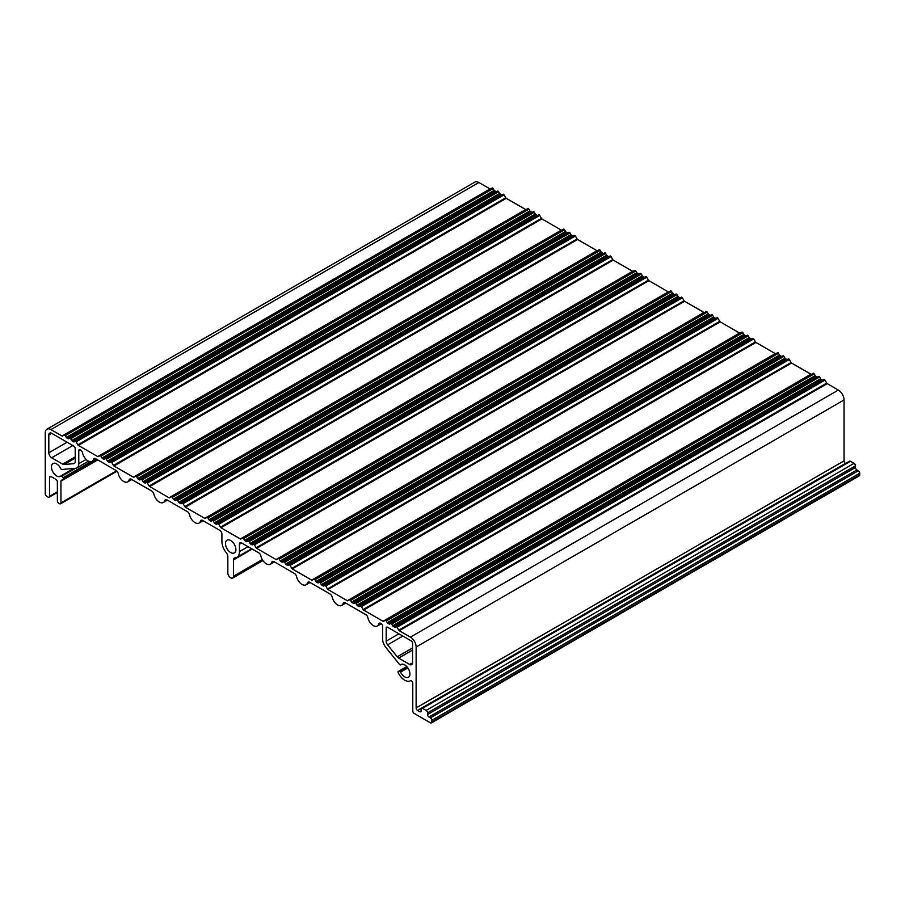 <?xml version="1.0" encoding="UTF-8"?>
<svg xmlns="http://www.w3.org/2000/svg" width="905" height="905" viewBox="0 0 905 905"><rect width="100%" height="100%" fill="white"/><g stroke="black" fill="none" stroke-linecap="round" stroke-linejoin="round"><path stroke-width="1.36" d="M271.839 562.209A3.02 1.742 60 0 1 272.382 561.451A3.02 1.742 60 0 1 273.898 561.598L294.464 573.476A3.02 1.742 60 0 1 296.523 576.451A8.066 4.661 -120 0 0 306.048 584.822A8.066 4.661 -120 0 0 307.496 582.797A3.02 1.742 60 0 1 308.051 582.039A3.02 1.742 60 0 1 309.555 582.187L330.121 594.065A3.02 1.742 60 0 1 332.18 597.04A8.066 4.661 -120 0 0 341.705 605.411A8.066 4.661 -120 0 0 343.165 603.386A3.02 1.742 60 0 1 343.708 602.628A3.02 1.742 60 0 1 345.224 602.775L365.79 614.653A3.02 1.742 60 0 1 367.837 617.629A8.066 4.661 -120 0 0 377.362 626A8.066 4.661 -120 0 0 378.822 623.975A3.02 1.742 60 0 1 379.365 623.217A3.02 1.742 60 0 1 380.881 623.364L381.175 623.534A2.014 1.165 60 0 1 382.6 626.011L382.6 639.111A9.073 5.238 -120 0 0 385.813 647.38L399.625 664.564A1.007 0.577 -120 0 0 400.553 664.881A7.364 4.253 60 0 1 401.028 664.519A7.364 4.253 60 0 1 408.393 668.761A7.364 4.253 60 0 1 408.393 677.268A7.364 4.253 60 0 1 400.553 672.098A1.007 0.577 -120 0 0 399.625 671.34L398.381 671.453A1.007 0.577 -120 0 0 398.155 672.517A11.403 6.584 -120 0 0 410.35 680.798A2.014 1.165 60 0 1 411.899 681.352A2.014 1.165 60 0 1 412.771 683.377L412.771 710.957A2.014 1.165 -120 0 0 414.196 713.423L430.395 722.778A2.014 1.165 -120 0 0 431.402 722.88A2.014 1.165 -120 0 0 431.821 721.952L431.821 720.301A2.014 1.165 -120 0 0 430.395 717.835L428.959 717.009A2.014 1.165 60 0 1 427.533 714.543L427.533 712.891A2.014 1.165 -120 0 0 426.108 710.425L422.545 708.366A2.014 1.165 -120 0 0 421.538 708.264A2.014 1.165 -120 0 0 421.119 709.181L421.119 710.832A2.014 1.165 60 0 1 420.701 711.76A2.014 1.165 60 0 1 419.694 711.658L417.556 710.425A2.014 1.165 60 0 1 416.13 707.948L416.13 647.007A8.066 4.661 -120 0 0 410.418 637.12L399.286 630.695A1.007 0.577 60 0 1 398.788 630.163L397.057 627.188A1.007 0.577 -120 0 0 396.051 626.599L395.044 627.188A1.007 0.577 60 0 1 394.546 627.131L393.166 626.339A1.007 0.577 60 0 1 392.657 625.808L391.65 624.054A1.007 0.577 -120 0 0 390.643 623.477L389.636 624.054A1.007 0.577 60 0 1 389.127 624.009L387.759 623.217A1.007 0.577 60 0 1 387.25 622.685L386.243 620.932A1.007 0.577 -120 0 0 385.236 620.355L383.516 621.35A1.007 0.577 60 0 1 383.007 621.294L363.629 610.106A1.007 0.577 60 0 1 363.12 609.574L361.4 606.599A1.007 0.577 -120 0 0 360.394 606.011L359.387 606.599A1.007 0.577 60 0 1 358.878 606.542L357.509 605.75A1.007 0.577 60 0 1 357 605.219L355.993 603.465A1.007 0.577 -120 0 0 354.986 602.888L353.968 603.465A1.007 0.577 60 0 1 353.47 603.42L352.09 602.628A1.007 0.577 60 0 1 351.593 602.097L350.586 600.343A1.007 0.577 -120 0 0 349.568 599.766L347.848 600.762A1.007 0.577 60 0 1 347.35 600.705L327.961 589.517A1.007 0.577 60 0 1 327.463 588.985L325.743 586.01A1.007 0.577 -120 0 0 324.737 585.422L323.719 586.01A1.007 0.577 60 0 1 323.221 585.954L321.841 585.162A1.007 0.577 60 0 1 321.343 584.63L320.325 582.877A1.007 0.577 -120 0 0 319.318 582.3L318.311 582.877A1.007 0.577 60 0 1 317.813 582.831L316.433 582.039A1.007 0.577 60 0 1 315.924 581.508L314.917 579.754A1.007 0.577 -120 0 0 313.911 579.177L312.191 580.173A1.007 0.577 60 0 1 311.682 580.116L292.304 568.928A1.007 0.577 60 0 1 291.806 568.397L290.075 565.421A1.007 0.577 -120 0 0 289.068 564.833L288.062 565.421A1.007 0.577 60 0 1 287.552 565.365L286.184 564.573A1.007 0.577 60 0 1 285.675 564.041L284.668 562.288A1.007 0.577 -120 0 0 283.661 561.711L282.654 562.288A1.007 0.577 60 0 1 282.145 562.243L280.776 561.451A1.007 0.577 60 0 1 280.267 560.919L279.26 559.166A1.007 0.577 -120 0 0 278.254 558.589L276.523 559.584A1.007 0.577 60 0 1 276.025 559.528L256.647 548.34A1.007 0.577 60 0 1 256.138 547.808L254.418 544.833A1.007 0.577 -120 0 0 253.411 544.244L252.405 544.833A1.007 0.577 60 0 1 251.895 544.776L250.515 543.984A1.007 0.577 60 0 1 250.018 543.452L249.011 541.699A1.007 0.577 -120 0 0 248.004 541.122L246.986 541.699A1.007 0.577 60 0 1 246.488 541.654L245.108 540.862A1.007 0.577 60 0 1 244.61 540.33L243.592 538.577A1.007 0.577 -120 0 0 242.585 538L240.866 538.995A1.007 0.577 60 0 1 240.357 538.939L220.978 527.751A1.007 0.577 60 0 1 220.481 527.219L218.761 524.244A1.007 0.577 -120 0 0 217.743 523.656L216.736 524.244A1.007 0.577 60 0 1 216.238 524.187L214.858 523.395A1.007 0.577 60 0 1 214.349 522.864L213.342 521.11A1.007 0.577 -120 0 0 212.336 520.533L211.329 521.11A1.007 0.577 60 0 1 210.82 521.065L209.451 520.273A1.007 0.577 60 0 1 208.942 519.742L207.935 517.988A1.007 0.577 -120 0 0 206.928 517.411L205.209 518.407A1.007 0.577 60 0 1 204.7 518.35L185.321 507.162A1.007 0.577 60 0 1 184.812 506.63L183.093 503.655A1.007 0.577 -120 0 0 182.086 503.067L181.079 503.655A1.007 0.577 60 0 1 180.57 503.599L179.201 502.807A1.007 0.577 60 0 1 178.692 502.275L177.685 500.522A1.007 0.577 -120 0 0 176.679 499.945L175.672 500.522A1.007 0.577 60 0 1 175.163 500.476L173.783 499.684A1.007 0.577 60 0 1 173.285 499.153L172.278 497.399A1.007 0.577 -120 0 0 171.271 496.822L169.54 497.818A1.007 0.577 60 0 1 169.043 497.761L149.664 486.573A1.007 0.577 60 0 1 149.155 486.042L147.436 483.066A1.007 0.577 -120 0 0 146.429 482.478L145.422 483.066A1.007 0.577 60 0 1 144.913 483.01L143.533 482.218A1.007 0.577 60 0 1 143.035 481.686L142.028 479.933A1.007 0.577 -120 0 0 141.01 479.356L140.004 479.933A1.007 0.577 60 0 1 139.506 479.888L138.126 479.096A1.007 0.577 60 0 1 137.617 478.564L136.61 476.811A1.007 0.577 -120 0 0 135.603 476.234L133.883 477.229A1.007 0.577 60 0 1 133.374 477.173L113.996 465.985A1.007 0.577 60 0 1 113.498 465.453L111.768 462.478A1.007 0.577 -120 0 0 110.761 461.889L109.754 462.478A1.007 0.577 60 0 1 109.256 462.421L107.876 461.629A1.007 0.577 60 0 1 107.367 461.098L106.36 459.344A1.007 0.577 -120 0 0 105.353 458.767L104.347 459.344A1.007 0.577 60 0 1 103.837 459.299L102.469 458.507A1.007 0.577 60 0 1 101.96 457.975L100.953 456.222A1.007 0.577 -120 0 0 99.946 455.645L98.226 456.64A1.007 0.577 60 0 1 97.717 456.584L78.339 445.396A1.007 0.577 60 0 1 77.83 444.864L76.111 441.889A1.007 0.577 -120 0 0 75.104 441.301L74.097 441.889A1.007 0.577 60 0 1 73.588 441.832L72.219 441.04A1.007 0.577 60 0 1 71.71 440.509L70.703 438.755A1.007 0.577 -120 0 0 69.696 438.178L68.69 438.755A1.007 0.577 60 0 1 68.18 438.71L66.8 437.918A1.007 0.577 60 0 1 66.303 437.387L65.296 435.633A1.007 0.577 -120 0 0 64.278 435.056L62.558 436.052A1.007 0.577 60 0 1 62.06 435.995L50.952 429.592A8.066 4.661 -120 0 0 46.924 429.185A8.066 4.661 -120 0 0 45.25 432.884L45.25 493.825A2.014 1.165 -120 0 0 46.675 496.302L48.101 497.117A2.014 1.165 -120 0 0 49.108 497.218A2.014 1.165 -120 0 0 49.526 496.302L49.526 477.354A2.014 1.165 60 0 1 49.945 476.437A2.014 1.165 60 0 1 50.952 476.528L55.952 479.412A2.014 1.165 60 0 1 57.377 481.89L57.377 500.827A2.014 1.165 -120 0 0 58.802 503.293L59.515 503.712A2.014 1.165 -120 0 0 60.522 503.814A2.014 1.165 -120 0 0 60.94 502.886L60.94 481.166A2.014 1.165 60 0 1 61.359 480.238A2.014 1.165 60 0 1 61.506 480.182A11.403 6.584 -120 0 0 62.366 479.82A11.403 6.584 -120 0 0 63.214 479.141A1.007 0.577 -120 0 0 62.988 477.817L61.755 476.279A1.007 0.577 -120 0 0 60.827 475.962A7.364 4.253 60 0 1 60.341 476.324A7.364 4.253 60 0 1 52.976 472.071A7.364 4.253 60 0 1 52.976 463.564A7.364 4.253 60 0 1 60.827 468.733A1.007 0.577 -120 0 0 61.755 469.491L75.568 468.258A9.073 5.238 -120 0 0 76.891 467.851A9.073 5.238 -120 0 0 78.769 463.688L78.769 450.588A2.014 1.165 60 0 1 79.188 449.672A2.014 1.165 60 0 1 80.194 449.762L80.5 449.943A3.02 1.742 60 0 1 82.559 452.919A8.066 4.661 -120 0 0 92.072 461.29A8.066 4.661 -120 0 0 93.532 459.265A3.02 1.742 60 0 1 94.075 458.507A3.02 1.742 60 0 1 95.591 458.654L116.157 470.532A3.02 1.742 60 0 1 118.216 473.507A8.066 4.661 -120 0 0 127.741 481.879A8.066 4.661 -120 0 0 129.189 479.854A3.02 1.742 60 0 1 129.743 479.096A3.02 1.742 60 0 1 131.248 479.243L151.814 491.121A3.02 1.742 60 0 1 153.873 494.096A8.066 4.661 -120 0 0 163.398 502.467A8.066 4.661 -120 0 0 164.857 500.442A3.02 1.742 60 0 1 165.4 499.684A3.02 1.742 60 0 1 166.916 499.832L187.482 511.71A3.02 1.742 60 0 1 189.541 514.685A8.066 4.661 -120 0 0 199.066 523.056A8.066 4.661 -120 0 0 200.514 521.031A3.02 1.742 60 0 1 201.057 520.273A3.02 1.742 60 0 1 202.573 520.42L219.779 530.353A3.02 1.742 60 0 1 221.917 534.052L221.917 541.473A12.41 7.161 -120 0 0 226.386 552.876A4.039 2.33 60 0 1 227.834 556.586L227.834 572.888A4.039 2.33 -120 0 0 229.599 576.949A4.039 2.33 -120 0 0 232.709 578.035A4.039 2.33 -120 0 0 233.535 576.18L233.535 559.878A4.039 2.33 60 0 1 234.372 558.034A4.039 2.33 60 0 1 234.995 557.842A12.41 7.161 -120 0 0 236.895 557.276A12.41 7.161 -120 0 0 239.463 551.598L239.463 544.188A3.02 1.742 60 0 1 240.085 542.796A3.02 1.742 60 0 1 241.601 542.955L258.796 552.887A3.02 1.742 60 0 1 260.855 555.862A8.066 4.661 -120 0 0 270.38 564.234A8.066 4.661 -120 0 0 271.839 562.209L273.31 561.36M386.175 628.07A2.014 1.165 60 0 1 386.593 627.142A2.014 1.165 60 0 1 387.6 627.244L411.13 640.831A2.014 1.165 60 0 1 412.556 643.297L412.556 662.822A4.039 2.33 60 0 1 411.718 664.666A4.039 2.33 60 0 1 409.705 664.462L398.653 658.082A4.039 2.33 60 0 1 397.227 656.815L387.6 644.846A4.039 2.33 60 0 1 386.175 641.17L386.175 628.07L387.6 627.244M230.685 540.523A7.364 4.253 60 0 1 235.504 547.016A7.364 4.253 60 0 1 234.372 552.91A7.364 4.253 60 0 1 227.008 548.656A7.364 4.253 60 0 1 227.008 540.161A7.364 4.253 60 0 1 230.685 540.523M75.206 448.529L75.206 461.629A4.039 2.33 60 0 1 74.368 463.473A4.039 2.33 60 0 1 73.78 463.665L64.153 464.525A4.039 2.33 60 0 1 62.728 464.141L51.664 457.76A4.039 2.33 60 0 1 48.813 452.817L48.813 434.943A4.039 2.33 60 0 1 49.651 433.099A4.039 2.33 60 0 1 51.664 433.291L73.78 446.063A2.014 1.165 60 0 1 75.206 448.529M715.991 318.356A1.007 0.577 60 0 1 715.493 318.3L714.113 317.508A1.007 0.577 60 0 1 713.615 316.976L712.597 315.223A1.007 0.577 -120 0 0 711.59 314.646L283.661 561.711M740.12 333.108A1.007 0.577 60 0 1 739.623 333.051L720.233 321.863A1.007 0.577 60 0 1 719.735 321.332L718.016 318.356A1.007 0.577 -120 0 0 717.009 317.768L289.068 564.833L717.009 317.768M746.24 335.823A1.007 0.577 60 0 1 745.743 335.766L744.363 334.974A1.007 0.577 60 0 1 743.865 334.443L742.858 332.689A1.007 0.577 -120 0 0 741.84 332.112L313.911 579.177L741.84 332.112M751.648 338.945A1.007 0.577 60 0 1 751.15 338.889L749.781 338.097A1.007 0.577 60 0 1 749.272 337.565L748.265 335.812A1.007 0.577 -120 0 0 747.259 335.235L319.318 582.3L747.259 335.235M775.777 353.697A1.007 0.577 60 0 1 775.28 353.64L755.901 342.452A1.007 0.577 60 0 1 755.392 341.92L753.673 338.945A1.007 0.577 -120 0 0 752.666 338.357L324.737 585.422L752.666 338.357M781.909 356.412A1.007 0.577 60 0 1 781.4 356.355L780.031 355.563A1.007 0.577 60 0 1 779.522 355.031L778.515 353.278A1.007 0.577 -120 0 0 777.508 352.701L349.568 599.766L777.508 352.701M787.316 359.534A1.007 0.577 60 0 1 786.818 359.477L785.438 358.685A1.007 0.577 60 0 1 784.929 358.154L783.922 356.4A1.007 0.577 -120 0 0 782.916 355.823L354.986 602.888L782.916 355.823M811.446 374.285A1.007 0.577 60 0 1 810.937 374.229L791.558 363.041A1.007 0.577 60 0 1 791.061 362.509L789.33 359.534A1.007 0.577 -120 0 0 788.323 358.946L360.394 606.011L788.323 358.946M817.566 377A1.007 0.577 60 0 1 817.068 376.944L815.688 376.152A1.007 0.577 60 0 1 815.179 375.62L814.172 373.867A1.007 0.577 -120 0 0 813.165 373.29L385.236 620.355L813.165 373.29M822.973 380.123A1.007 0.577 60 0 1 822.475 380.066L821.095 379.274A1.007 0.577 60 0 1 820.597 378.743L819.591 376.989A1.007 0.577 -120 0 0 818.573 376.412L390.643 623.477L818.573 376.412M845.609 463.428L845.485 463.36A2.014 1.165 60 0 1 844.06 460.883L844.06 399.942A8.066 4.661 -120 0 0 838.358 390.055L827.227 383.63A1.007 0.577 60 0 1 826.717 383.098L824.998 380.123A1.007 0.577 -120 0 0 823.991 379.534L396.051 626.599L823.991 379.534M431.402 722.88L859.331 475.815A2.014 1.165 -120 0 0 859.75 474.887L859.75 473.236A2.014 1.165 -120 0 0 858.325 470.77L856.899 469.944A2.014 1.165 60 0 1 855.474 467.478L855.474 465.826A2.014 1.165 -120 0 0 854.049 463.36L850.474 461.301A2.014 1.165 -120 0 0 849.467 461.199L421.538 708.264M496.619 191.702A1.007 0.577 60 0 1 496.11 191.645L494.741 190.853A1.007 0.577 60 0 1 494.232 190.322L493.225 188.568A1.007 0.577 -120 0 0 492.218 187.991L64.278 435.056M502.026 194.824A1.007 0.577 60 0 1 501.528 194.767L500.148 193.975A1.007 0.577 60 0 1 499.639 193.444L498.632 191.69A1.007 0.577 -120 0 0 497.626 191.113L69.696 438.178M526.156 209.575A1.007 0.577 60 0 1 525.647 209.519L506.268 198.331A1.007 0.577 60 0 1 505.771 197.799L504.051 194.824A1.007 0.577 -120 0 0 503.033 194.236L75.104 441.301M532.276 212.29A1.007 0.577 60 0 1 531.778 212.234L530.398 211.442A1.007 0.577 60 0 1 529.9 210.91L528.882 209.157A1.007 0.577 -120 0 0 527.875 208.58L99.946 455.645M537.683 215.413A1.007 0.577 60 0 1 537.185 215.356L535.805 214.564A1.007 0.577 60 0 1 535.308 214.032L534.301 212.279A1.007 0.577 -120 0 0 533.283 211.702L105.353 458.767M561.813 230.164A1.007 0.577 60 0 1 561.315 230.108L541.937 218.92A1.007 0.577 60 0 1 541.428 218.388L539.708 215.413A1.007 0.577 -120 0 0 538.701 214.824L110.761 461.889M567.933 232.879A1.007 0.577 60 0 1 567.435 232.823L566.055 232.031A1.007 0.577 60 0 1 565.557 231.499L564.55 229.746A1.007 0.577 -120 0 0 563.544 229.169L135.603 476.234M573.351 236.001A1.007 0.577 60 0 1 572.842 235.945L571.474 235.153A1.007 0.577 60 0 1 570.965 234.621L569.958 232.868A1.007 0.577 -120 0 0 568.951 232.291L141.01 479.356M597.47 250.753A1.007 0.577 60 0 1 596.972 250.696L577.594 239.508A1.007 0.577 60 0 1 577.085 238.977L575.365 236.001A1.007 0.577 -120 0 0 574.358 235.413L146.429 482.478M603.601 253.468A1.007 0.577 60 0 1 603.092 253.411L601.723 252.619A1.007 0.577 60 0 1 601.214 252.088L600.207 250.334A1.007 0.577 -120 0 0 599.201 249.757L171.271 496.822M609.008 256.59A1.007 0.577 60 0 1 608.511 256.534L607.131 255.742A1.007 0.577 60 0 1 606.622 255.21L605.615 253.457A1.007 0.577 -120 0 0 604.608 252.88L176.679 499.945M633.138 271.342A1.007 0.577 60 0 1 632.629 271.285L613.251 260.097A1.007 0.577 60 0 1 612.753 259.565L611.033 256.59A1.007 0.577 -120 0 0 610.015 256.002L182.086 503.067M639.258 274.057A1.007 0.577 60 0 1 638.76 274L637.38 273.208A1.007 0.577 60 0 1 636.882 272.677L635.864 270.923A1.007 0.577 -120 0 0 634.858 270.346L206.928 517.411M644.665 277.179A1.007 0.577 60 0 1 644.168 277.122L642.788 276.33A1.007 0.577 60 0 1 642.29 275.799L641.283 274.045A1.007 0.577 -120 0 0 640.276 273.468L212.336 520.533M668.795 291.93A1.007 0.577 60 0 1 668.297 291.874L648.919 280.686A1.007 0.577 60 0 1 648.41 280.154L646.69 277.179A1.007 0.577 -120 0 0 645.684 276.591L217.743 523.656M674.915 294.645A1.007 0.577 60 0 1 674.417 294.589L673.049 293.797A1.007 0.577 60 0 1 672.539 293.265L671.533 291.512A1.007 0.577 -120 0 0 670.526 290.935L242.585 538M680.334 297.768A1.007 0.577 60 0 1 679.825 297.711L678.456 296.919A1.007 0.577 60 0 1 677.947 296.388L676.94 294.634A1.007 0.577 -120 0 0 675.933 294.057L248.004 541.122M704.452 312.519A1.007 0.577 60 0 1 703.954 312.463L684.576 301.274A1.007 0.577 60 0 1 684.078 300.743L682.347 297.768A1.007 0.577 -120 0 0 681.341 297.179L253.411 544.244M710.583 315.234A1.007 0.577 60 0 1 710.086 315.178L708.706 314.386A1.007 0.577 60 0 1 708.196 313.854L707.19 312.101A1.007 0.577 -120 0 0 706.183 311.524L278.254 558.589M490.487 188.987A1.007 0.577 60 0 1 489.99 188.93L478.892 182.527A8.066 4.661 -120 0 0 474.854 182.12L46.924 429.185M62.728 464.141L75.206 456.935M51.664 457.76L72.853 445.52M64.153 464.525L75.206 458.134M73.78 463.665L74.821 463.055M409.705 664.462L412.556 662.822M284.668 562.288L712.597 315.223M285.675 564.041L713.615 316.976M286.184 564.573L714.113 317.508M287.552 565.365L715.493 318.3M290.075 565.421L718.016 318.356M291.806 568.397L719.735 321.332M292.304 568.928L720.233 321.863M311.682 580.116L739.623 333.051M314.917 579.754L742.858 332.689M315.924 581.508L743.865 334.443M316.433 582.039L744.363 334.974M317.813 582.831L745.743 335.766M320.325 582.877L748.265 335.812M321.343 584.63L749.272 337.565M321.841 585.162L749.781 338.097M323.221 585.954L751.15 338.889M325.743 586.01L753.673 338.945M327.463 588.985L755.392 341.92M327.961 589.517L755.901 342.452M347.35 600.705L775.28 353.64M350.586 600.343L778.515 353.278M351.593 602.097L779.522 355.031M352.09 602.628L780.031 355.563M353.47 603.42L781.4 356.355M355.993 603.465L783.922 356.4M357 605.219L784.929 358.154M357.509 605.75L785.438 358.685M358.878 606.542L786.818 359.477M361.4 606.599L789.33 359.534M363.12 609.574L791.061 362.509M363.629 610.106L791.558 363.041M383.007 621.294L810.937 374.229M386.243 620.932L814.172 373.867M387.25 622.685L815.179 375.62M387.759 623.217L815.688 376.152M389.127 624.009L817.068 376.944M391.65 624.054L819.591 376.989M392.657 625.808L820.597 378.743M393.166 626.339L821.095 379.274M394.546 627.131L822.475 380.066M397.057 627.188L824.998 380.123M398.788 630.163L826.717 383.098M399.286 630.695L827.227 383.63M410.418 637.12L838.358 390.055M416.13 647.007L844.06 399.942M416.13 707.948L844.06 460.883M417.556 710.425L845.485 463.36M419.694 711.658L421.119 710.832M422.545 708.366L850.474 461.301M426.108 710.425L854.049 463.36M427.533 712.891L855.474 465.826M427.533 714.543L855.474 467.478M428.959 717.009L856.899 469.944M430.395 717.835L858.325 470.77M431.821 720.301L859.75 473.236M431.821 721.952L859.75 474.887M398.381 671.453L406.809 666.589L398.234 671.499M399.625 671.34L407.16 666.996M400.553 672.098L407.838 667.89M400.553 664.881L401.582 664.281M378.822 623.975L380.292 623.126M343.165 603.386L344.635 602.538M307.496 582.797L308.978 581.949M239.463 544.188L241.601 542.955M239.463 551.598L248.015 546.654M233.535 559.878L252.224 549.086M233.535 576.18L262.314 559.573M200.514 521.031L201.996 520.183M164.857 500.442L166.328 499.594M129.189 479.854L130.671 479.005M93.532 459.265L95.002 458.416M78.769 450.588L80.194 449.762M78.769 463.688L86.156 459.423M60.963 475.872L73.916 468.405M61.755 476.279L75.658 468.247M65.296 435.633L493.225 188.568M70.703 438.755L498.632 191.69M76.111 441.889L504.051 194.824M100.953 456.222L528.882 209.157M106.36 459.344L534.301 212.279M111.768 462.478L539.708 215.413M136.61 476.811L564.55 229.746M142.028 479.933L569.958 232.868M147.436 483.066L575.365 236.001M172.278 497.399L600.207 250.334M177.685 500.522L605.615 253.457M183.093 503.655L611.033 256.59M207.935 517.988L635.864 270.923M213.342 521.11L641.283 274.045M218.761 524.244L646.69 277.179M243.592 538.577L671.533 291.512M249.011 541.699L676.94 294.634M254.418 544.833L682.347 297.768M282.145 562.243L710.086 315.178M280.776 561.451L708.706 314.386M280.267 560.919L708.196 313.854M279.26 559.166L707.19 312.101M276.025 559.528L703.954 312.463M256.647 548.34L684.576 301.274M256.138 547.808L684.078 300.743M251.895 544.776L679.825 297.711M250.515 543.984L678.456 296.919M250.018 543.452L677.947 296.388M246.488 541.654L674.417 294.589M245.108 540.862L673.049 293.797M244.61 540.33L672.539 293.265M240.357 538.939L668.297 291.874M220.978 527.751L648.919 280.686M220.481 527.219L648.41 280.154M216.238 524.187L644.168 277.122M214.858 523.395L642.788 276.33M214.349 522.864L642.29 275.799M210.82 521.065L638.76 274M209.451 520.273L637.38 273.208M208.942 519.742L636.882 272.677M632.629 271.285L204.7 518.35M185.321 507.162L613.251 260.097M184.812 506.63L612.753 259.565M180.57 503.599L608.511 256.534M179.201 502.807L607.131 255.742M178.692 502.275L606.622 255.21M175.163 500.476L603.092 253.411M173.783 499.684L601.723 252.619M173.285 499.153L601.214 252.088M596.972 250.696L169.043 497.761M149.664 486.573L577.594 239.508M149.155 486.042L577.085 238.977M144.913 483.01L572.842 235.945M143.533 482.218L571.474 235.153M143.035 481.686L570.965 234.621M139.506 479.888L567.435 232.823M138.126 479.096L566.055 232.031M137.617 478.564L565.557 231.499M561.315 230.108L133.374 477.173M113.996 465.985L541.937 218.92M113.498 465.453L541.428 218.388M109.256 462.421L537.185 215.356M107.876 461.629L535.805 214.564M107.367 461.098L535.308 214.032M103.837 459.299L531.778 212.234M102.469 458.507L530.398 211.442M101.96 457.975L529.9 210.91M97.717 456.584L525.647 209.519M78.339 445.396L506.268 198.331M77.83 444.864L505.771 197.799M73.588 441.832L501.528 194.767M72.219 441.04L500.148 193.975M71.71 440.509L499.639 193.444M68.18 438.71L496.11 191.645M66.8 437.918L494.741 190.853M66.303 437.387L494.232 190.322M62.06 435.995L489.99 188.93M50.952 429.592L478.892 182.527M49.526 496.302L57.377 491.766M49.526 477.354L50.952 476.528M60.94 502.886L116.541 470.792M60.94 481.166L97.763 459.91M63.214 479.141L97.152 459.548M91.032 461.629L62.988 477.817M386.175 641.17L398.947 633.794M387.6 644.846L402.838 636.045M398.653 658.082L412.556 650.05M397.227 656.815L412.556 647.969M48.813 452.817L67.151 442.228M48.813 434.943L51.664 433.291M400.485 664.926L401.628 664.27M377.362 626L381.39 623.669M341.705 605.411L345.744 603.081M306.048 584.822L310.076 582.492M270.38 564.234L274.419 561.903M236.895 557.276L251.658 548.758M232.709 578.035L262.948 560.568M199.066 523.056L203.093 520.726M163.398 502.467L167.436 500.137M127.741 481.879L131.779 479.548M92.072 461.29L96.111 458.959M76.891 467.851L88.52 461.131M60.895 475.906L73.882 468.405M49.108 497.218L57.377 492.456M60.522 503.814L116.994 471.211M62.366 479.82L97.299 459.638"/></g></svg>
